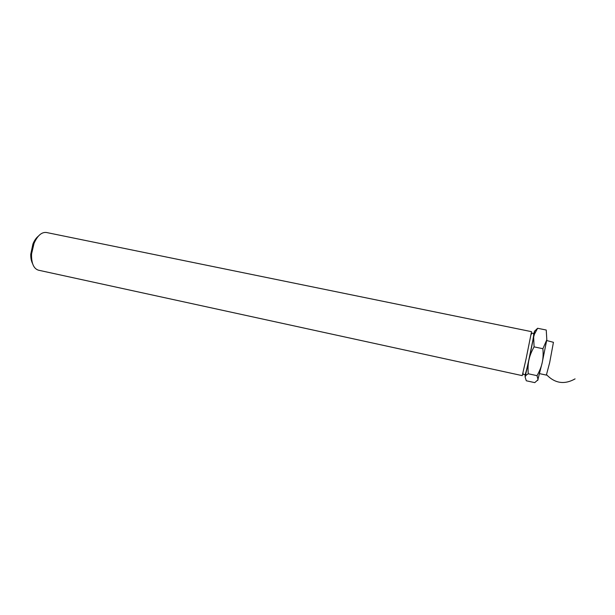 <?xml version="1.0" encoding="UTF-8"?>
<svg xmlns="http://www.w3.org/2000/svg" width="615" height="615" viewBox="0 0 615 615"><rect width="100%" height="100%" fill="white"/><g stroke="black" fill="none" stroke-linecap="round" stroke-linejoin="round"><path stroke-width="0.92" d="M528.938 359.89L525.079 376.841L526.232 375.119L528.27 373.766C527.816 368.5 528.039 363.872 528.938 359.89C529.753 355.901 531.468 351.557 534.081 346.868L533.651 337.012L528.938 359.89M528.27 373.766L537.01 375.665L538.071 379.678L534.766 382.63L526.286 380.77L525.079 376.841L525.41 373.805M533.689 334.622L534.327 332.008C534.881 329.924 534.812 330.762 534.127 334.529L533.651 337.012L534.404 334.268L537.618 328.279L534.696 331.093M38.345 236.168C36.185 237.89 34.379 240.48 32.941 243.947L30.758 254.256C30.681 258.008 31.28 261.114 32.564 263.558M31.611 253.711L31.526 255.279C31.58 263.774 33.879 268.74 38.438 270.185L522.25 375.634L526.063 358.929L531.537 331.67L46.394 232.485C41.651 231.963 37.538 235.576 34.056 243.317L31.611 253.711M534.081 346.868L542.899 348.713C543.345 354.055 543.107 358.722 542.192 362.712C541.346 366.732 539.624 371.045 537.01 375.665M537.618 328.279L546.243 330.032L546.82 339.726L542.899 348.713M546.673 340.526L553.438 342.317L549.679 362.558L546.374 375.104L539.678 373.659M546.82 339.726L542.192 362.712L537.695 380.431M533.682 334.821C535.88 325.589 532.859 341.617 528.985 359.552C525.71 374.566 524.541 379.255 525.487 373.62M525.771 374.074L526.232 375.119M30.758 254.256L31.526 255.279M32.941 243.947L34.056 243.317M522.996 372.775C523.111 374.281 523.565 374.904 524.357 374.635C525.079 374.681 525.395 375.942 528.931 359.437L532.882 340.157C534.028 333.514 533.682 334.506 533.451 333.668C532.774 332.73 531.975 333.03 531.06 334.583M546.589 374.758C555.03 383.445 564.524 384.813 575.079 378.878"/></g></svg>
